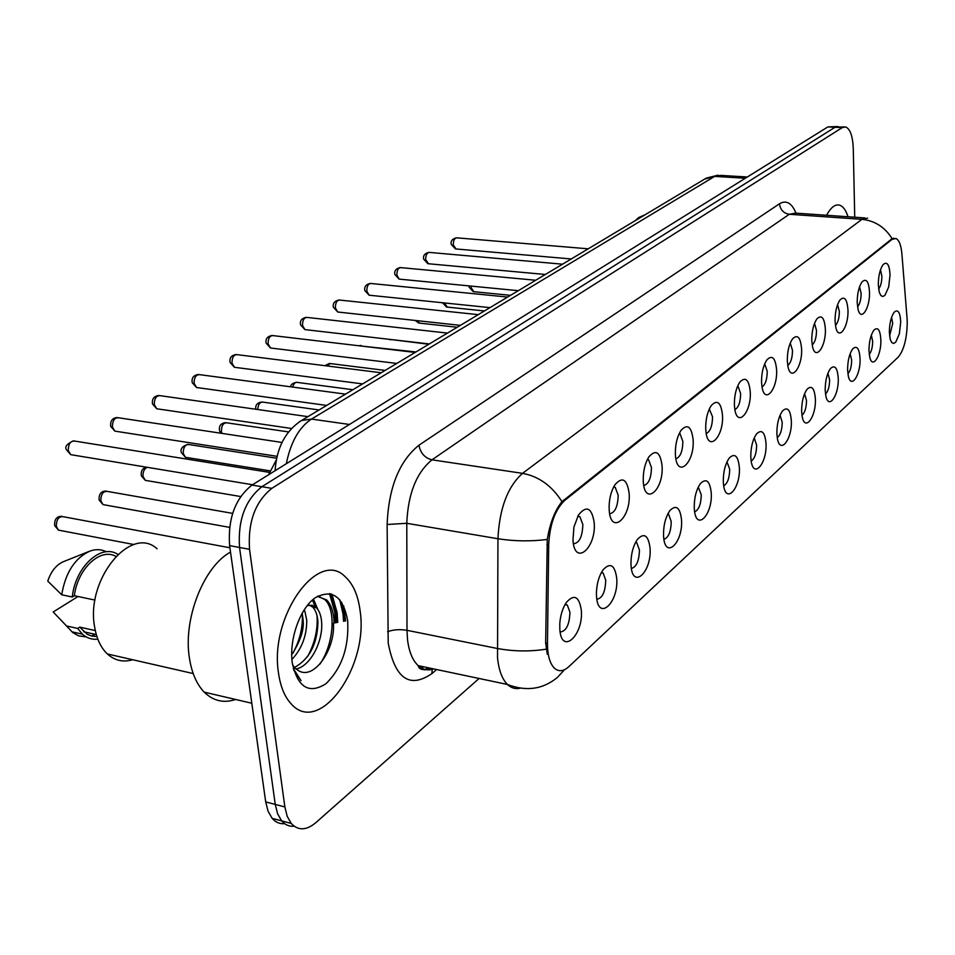 <?xml version="1.0" encoding="UTF-8"?>
<svg xmlns="http://www.w3.org/2000/svg" width="955" height="955" viewBox="0 0 955 955"><rect width="100%" height="100%" fill="white"/><g stroke="black" fill="none" stroke-linecap="round" stroke-linejoin="round"><path stroke-width="1.43" d="M857.184 302.413C857.256 293.46 858.879 286.631 862.043 281.904C866.28 278 868.775 281.403 869.504 292.111C870.112 307.964 861.147 321.99 858.115 309.623L857.184 302.413M857.53 306.818C859.834 304.203 861.028 299.751 861.124 293.472L859.56 286.751M835.04 320.94C835.076 311.867 836.735 304.872 840.018 299.942C844.495 295.752 847.145 299.142 847.968 310.124C848.685 326.694 838.932 341.15 835.876 327.72L835.04 320.94M835.422 325.416C837.941 322.862 839.254 318.23 839.361 311.545L837.583 304.597M811.774 340.398C811.774 331.206 813.481 324.043 816.883 318.898C821.61 314.386 824.44 317.764 825.359 329.033C826.194 346.39 815.546 361.276 812.526 346.641L811.774 340.398M812.192 344.934C814.961 342.451 816.406 337.64 816.513 330.514L814.508 323.339M787.314 360.859C787.278 351.547 789.021 344.218 792.543 338.858C797.556 333.975 800.577 337.33 801.591 348.909C802.57 367.138 790.907 382.454 787.947 366.457L787.314 360.859M787.756 365.431C790.8 363.031 792.375 358.041 792.507 350.437L790.251 343.072M761.553 382.394C761.469 372.987 763.26 365.479 766.901 359.88C772.225 354.58 775.448 357.898 776.594 369.824C777.728 389.031 764.883 404.741 762.066 387.205L761.553 382.394M762.018 386.966C765.361 384.71 767.104 379.517 767.247 371.411L764.704 363.843M734.395 405.111C734.264 395.609 736.09 387.933 739.85 382.072C745.509 376.306 748.971 379.565 750.26 391.848C751.561 412.154 737.356 428.246 734.765 408.967L734.395 405.111M734.884 409.659C738.549 407.546 740.471 402.162 740.626 393.508L737.869 385.796M705.721 429.105C705.542 419.52 707.392 411.665 711.272 405.541C717.301 399.226 721.025 402.413 722.481 415.091C723.974 436.65 708.18 453.052 705.948 431.779L705.721 429.105M706.223 433.57C710.257 431.648 712.358 426.061 712.549 416.822L709.302 409.003M675.388 454.473C675.149 444.839 677.035 436.817 681.022 430.395C687.457 423.447 691.492 426.527 693.115 439.646C694.846 462.65 677.179 479.255 675.483 455.714L675.388 454.473M675.901 458.806C680.33 457.135 682.658 451.345 682.873 441.449L679.996 433.666L679.22 433.558M643.276 481.332L643.24 480.819C643.049 471.328 644.947 463.33 648.934 456.8C655.834 449.089 660.203 452.025 662.054 465.622C664.023 489.975 644.482 506.89 643.276 481.332M643.777 485.51C648.648 484.113 651.215 478.109 651.477 467.52L648.552 459.713L647.359 459.546M609.195 509.839L609.099 507.129C609.254 498.403 611.164 491.001 614.829 484.925C622.242 476.27 627.005 479.016 629.13 493.162C631.327 518.099 610.591 536.053 609.195 509.839M609.684 513.778C615.032 512.728 617.873 506.52 618.183 495.156L615.235 487.36L613.743 486.787M572.964 540.148L573.943 526.993L578.479 514.984C586.477 505.135 591.706 507.606 594.165 522.409C596.624 547.943 574.576 567.031 572.964 540.148M573.43 543.765C579.315 543.132 582.455 536.71 582.837 524.498L579.888 516.739L577.87 516.034M878.302 284.745C878.397 275.923 879.973 269.25 883.029 264.702C887.064 261.061 889.403 264.475 890.048 274.921L888.687 286.966L884.975 295.286L882.802 296.539L880.82 295.513L879.292 292.326L878.302 284.745M878.612 289.055C880.701 286.404 881.799 282.131 881.883 276.246L880.498 269.752M868.955 350.652C869.074 341.556 870.745 334.692 873.98 330.06C877.943 326.646 880.224 329.929 880.856 339.932C881.417 355.32 872.727 369.442 869.826 357.576L868.955 350.652M869.217 354.436C871.414 351.738 872.56 347.369 872.667 341.317L871.342 335.121M847.586 369.919C847.67 360.668 849.401 353.637 852.767 348.814C856.933 345.161 859.357 348.456 860.061 358.686C860.718 374.718 851.299 389.306 848.386 376.449L847.586 369.919M847.885 373.775C850.296 371.113 851.55 366.553 851.657 360.119L850.153 353.708M825.18 390.129C825.227 380.735 827.006 373.524 830.516 368.499C834.897 364.583 837.475 367.866 838.251 378.335C839.027 395.107 828.785 410.149 825.896 396.182L825.18 390.129M825.49 394.033C828.128 391.419 829.513 386.691 829.632 379.827L827.925 373.202M801.627 411.366C801.651 401.816 803.477 394.415 807.13 389.174C811.762 384.972 814.508 388.243 815.367 398.975C816.262 416.535 805.089 432.042 802.248 416.846L801.627 411.366M801.973 415.282C804.862 412.751 806.378 407.821 806.509 400.515L804.588 393.687M776.869 433.689C776.845 423.984 778.731 416.404 782.539 410.925C787.433 406.412 790.358 409.647 791.325 420.654C792.364 439.097 780.116 455.081 777.382 438.488L776.869 433.689M777.227 437.605C780.402 435.158 782.073 430.048 782.217 422.265L780.056 415.246M750.797 457.194C750.726 447.358 752.671 439.563 756.623 433.833C761.815 428.962 764.943 432.173 766.017 443.466C767.211 462.9 753.746 479.338 751.179 461.17L750.797 457.194M751.167 461.074C754.653 458.758 756.479 453.446 756.647 445.137L754.223 437.939M723.293 481.989C723.186 472.009 725.191 464.011 729.298 458.006C734.801 452.742 738.155 455.905 739.361 467.508C740.734 488.041 725.848 504.92 723.568 484.973L723.293 481.989M723.687 485.785C727.507 483.624 729.513 478.121 729.704 469.251L726.982 461.874M694.261 508.167C694.094 498.056 696.147 489.855 700.433 483.564C706.294 477.834 709.887 480.938 711.236 492.864C712.812 514.649 696.279 531.911 694.404 509.958L694.261 508.167M694.655 511.844C698.845 509.886 701.054 504.156 701.268 494.69L698.236 487.157M663.558 535.851C663.331 525.62 665.432 517.204 669.873 510.603C676.128 504.347 680.008 507.368 681.512 519.663C683.314 542.87 664.871 560.43 663.582 536.209L663.558 535.851M663.94 539.36C668.548 537.629 670.971 531.708 671.234 521.573L668.596 514.279L667.724 514.136M631.028 565.181L630.968 563.808C630.98 553.912 633.153 545.747 637.486 539.3C644.171 532.424 648.361 535.337 650.045 548.027C652.074 571.997 632.294 590.405 631.028 565.181M631.41 568.464C636.448 567.019 639.134 560.871 639.432 550.02L636.782 542.75L635.493 542.536M596.517 596.29L596.421 592.828C596.768 583.553 598.988 575.877 603.082 569.801C610.257 562.197 614.793 564.954 616.703 578.097C618.971 602.617 597.973 622.159 596.517 596.29M596.863 599.298C602.402 598.2 605.363 591.825 605.733 580.186L603.082 572.952L601.507 572.284M559.821 629.381L559.797 623.352C560.49 614.936 562.698 607.929 566.434 602.33C574.17 593.819 579.112 596.374 581.285 610.018C583.827 635.123 561.504 655.894 559.821 629.381M560.131 632.007C566.22 631.315 569.478 624.725 569.932 612.215L567.306 605.064L565.229 604.229M889.344 332.268C889.487 323.315 891.111 316.606 894.226 312.166C897.987 308.966 900.147 312.249 900.708 322.038L899.359 333.832L895.754 342.141L893.653 343.466L891.743 342.558L890.275 339.526L889.344 332.268M889.583 335.969L892.722 323.363L891.564 317.406M907.059 318.266L907.25 322.623C906.892 338.738 903.884 350.246 898.201 357.146L568.858 666.638C563.498 671.496 558.651 671.974 554.306 668.082C549.758 663.343 547.478 655.07 547.478 643.276L548.707 544.696C549.758 524.331 555.153 509.516 564.894 500.265L892.077 239.359L895.945 238.487C899.121 240.039 901.102 245.16 901.902 253.875L907.059 318.266M268.618 474.742L276.281 460.035M848.016 216.761C845.915 210.231 843.134 206.376 839.684 205.182C835.219 203.964 830.85 207.331 826.564 215.281C830.85 207.331 835.219 203.964 839.684 205.182C843.134 206.376 845.915 210.231 848.016 216.761M360.131 611.069C358.197 595.478 353.207 584.03 345.197 576.748C318.361 548.528 269.143 616.345 278.514 673.096C280.436 686.55 284.626 696.792 291.108 703.799C319.483 736.532 368.857 666.662 360.131 611.069C358.197 595.478 353.207 584.03 345.197 576.748C318.361 548.528 269.143 616.345 278.514 673.096C280.436 686.55 284.626 696.792 291.108 703.799C319.483 736.532 368.857 666.662 360.131 611.069M331.934 594.165L337.127 612.668L337.724 622.433M344.194 614.077L341.735 602.342L344.731 621.108L344.194 614.077M836.878 126.549L827.842 126.931L252.013 485.068C235.252 498.319 227.791 518.505 229.606 545.627L265.705 801.913L275.255 804.42L277.619 813.827L281.689 820.894C285.151 824.917 289.305 826.684 294.152 826.206C289.305 826.684 285.151 824.917 281.689 820.894L277.619 813.827L275.255 804.42L239.538 547.478L275.255 804.42L284.865 806.951L287.216 816.37L291.251 823.449C298.151 830.826 306.34 830.564 315.795 822.685L479.088 678.48M252.013 485.068L261.897 486.704C245.208 500.014 237.747 520.272 239.538 547.478C237.747 520.272 245.208 500.014 261.897 486.704L835.04 127.266L261.897 486.704L271.853 488.351C255.224 501.721 247.775 522.051 249.53 549.328L284.865 806.951M838.43 126.621L835.04 127.266L844.101 126.872M547.299 654.271L545.651 642.93L547.275 539.456C550.032 522.946 554.939 510.352 561.97 501.673L892.113 238.666C884.891 227.123 874.828 220.677 861.923 219.34L867.653 218.122M854.737 217.227L853.281 148.765C852.767 136.183 850.225 128.913 845.641 126.943L842.274 127.6L271.853 488.351M335.372 622.887L334.775 612.203L329.511 593.58M265.705 801.913L268.092 811.296L272.175 818.351C275.649 822.351 279.803 824.129 284.638 823.676M638.788 217.501L635.35 220.593M230.513 552.086C203.618 566.53 182.787 619.413 189.484 658.508C191.824 673.156 196.742 684.365 204.239 692.148C213.323 701.006 223.768 703.441 235.599 699.466M157.062 548.791C130.871 524.355 85.043 580.055 94.772 627.71C96.789 639.134 100.991 647.884 107.342 653.948C114.731 660.585 123.171 662.519 132.661 659.738M304.454 609.386L306.734 620.129C306.853 635.529 301.899 648.648 291.908 659.499M302.186 613.086L303.022 619.377C304.43 629.023 300.658 640.829 291.681 654.796M307.2 605.589L312.201 605.255L316.559 607.846C319.615 611.296 321.334 616.405 321.692 623.185C322.802 641.521 310.53 666.256 295.99 669.013M308.131 604.443L312.739 607.094C315.854 610.436 317.597 615.545 317.943 622.421C317.263 644.088 309.432 659.117 294.474 667.509M292.564 664.835L295.202 668.285L298.676 670.768C314.493 680.414 335.539 648.254 333.402 623.257M347.656 620.559C343 596.171 332.125 588.614 315.031 597.902C299.977 608.562 289.019 639.349 292.242 662.675C297.65 687.373 308.847 694.416 325.846 683.804C341.83 668.225 349.1 647.132 347.656 620.559M293.698 669.992L301.064 680.676L293.34 668.607M115.794 556.347C100.466 547.478 77.642 568.559 74.347 595.729L95.022 600.098M88.779 551.548L63.675 561.564C56.476 564.608 51.176 571.102 47.75 581.082L61.717 594.774L72.282 597.018L74.347 595.729M106.363 551.775C101.266 549.209 95.763 548.982 89.842 551.131C74.836 558.09 65.465 572.642 61.717 594.774M117.787 554.366C101.266 543.18 75.314 566.733 72.282 597.018M95.309 630.575L79.743 627.125L87.144 634.251L91.859 636.102L96.909 636.543M78.012 596.505L53.205 611.976L72.807 632.58L78.656 635.875L86.248 636.925M91.37 635.982L95.369 634.371M79.743 627.125L77.701 628.438L82.405 634.168C86.929 638.143 92.074 639.802 97.84 639.158M77.701 628.438L67.184 626.098M317.92 596.039L324.831 599.597C336.244 609.959 333.892 644.028 319.841 664.179M312.416 600.003L315.627 607.667M317.024 615.677C318.003 629.429 314.828 643.121 307.522 656.718M302.269 613.492C303.069 626.755 300.001 639.91 293.054 652.969M317.37 596.362L326.729 599.967C331.421 605.124 333.868 612.835 334.083 623.126M313.455 599.119L317.86 609.457M547.478 643.276L545.651 642.93M548.707 544.696L546.881 544.398M564.894 500.265L563.653 500.074M892.077 239.359L891.099 239.287M436.686 669.539L431.875 673.621L432.221 669.383M431.875 673.621C409.564 688.865 395.012 678.683 388.208 643.085L387.121 524.486C388.673 487.504 399.274 461.074 418.947 445.209L779.495 203.773C786.204 199.798 791.719 202.926 796.04 213.156M546.176 649.185C529.691 651.716 513.36 651.465 497.149 648.445L407.009 630.324L407.499 639.373C408.943 651.537 412.5 660.299 418.195 665.647C422.826 669.73 428.019 670.828 433.773 668.93M520.165 688.209C515.461 689.295 511.212 688.042 507.439 684.46C502.091 679.077 498.785 670.159 497.531 657.709L497.949 538.739C499.429 508.49 507.618 486.704 522.528 473.346L861.923 219.34L789.308 214.278L431.994 459.821C416.428 472.665 408.024 493.831 406.782 523.304L407.009 630.324C399.476 629.13 392.994 629.608 387.575 631.768M564.465 669.718L557.457 677.382C542.977 689.367 526.312 691.73 507.439 684.46L418.195 665.647C419.138 669.789 423.328 670.673 430.753 668.297M427.649 667.64L424.891 669.956M561.97 501.673C551.93 485.785 538.787 476.342 522.528 473.346L431.994 459.821C424.796 457.982 420.451 453.112 418.947 445.209M547.275 539.456C530.682 541.533 514.232 541.294 497.949 538.739L406.782 523.304L387.121 524.486M892.185 362.816L896.112 359.104M842.274 127.6L827.842 126.931M249.53 549.328L229.606 545.627M864.872 217.931L795.408 213.12L789.308 214.278C783.542 213.287 780.271 209.778 779.495 203.773M422.695 669.598L422.874 666.638M747.359 176.997L720.739 175.386L714.674 176.388L745.33 178.251M704.647 179.11L714.674 176.388L311.497 419.066L349.435 424.474M299.022 422.038L301.434 420.534L311.497 419.066C299.034 427.339 290.654 442.225 286.321 463.724M471.209 286.106L471.209 287.873L473.823 291.705M588.232 248.813L456.979 237.855C454.544 237.986 453.315 240.35 453.291 244.946L456.06 248.969M444.493 302.95L447.238 307.092M416.953 320.641L419.532 323.124M389.055 339.3L390.643 339.849M415.95 351.965L359.844 345.889M562.543 264.189L429.559 252.43C427.004 252.526 425.703 254.949 425.679 259.688L428.58 263.759M535.707 280.257L400.981 267.639C398.271 267.698 396.91 270.181 396.886 275.076L399.118 279.111L399.918 279.182M507.642 297.065L371.137 283.504C368.272 283.528 366.839 286.07 366.815 291.132L369.108 295.202L369.991 295.286M343.573 621.335L343.012 613.85L339.682 599.573M345.567 620.953L343.705 605.912M336.542 622.66L335.945 612.43L330.693 593.807M385.14 370.409L330.442 363.592L326.622 365.896M352.884 389.724L297.59 382.442C295.382 381.893 293.758 383.444 292.696 387.085M319.089 409.97L263.198 402.174C260.023 401.757 258.196 404.204 257.719 409.516M478.264 314.649L339.968 300.097C336.936 300.073 335.408 302.675 335.384 307.916L337.724 312.01L338.715 312.118M447.477 333.092L307.367 317.454C304.144 317.37 302.532 320.032 302.508 325.464L304.884 329.594L306.006 329.714M415.162 352.431L273.237 335.635C269.823 335.48 268.104 338.213 268.08 343.86L270.492 347.99L271.757 348.145M288.553 431.923L227.171 422.874C223.398 422.528 221.476 425.381 221.405 431.433L221.942 433.391M276.652 458.233L189.365 444.612C185.354 444.147 183.3 447.071 183.205 453.398L185.449 457.302L187.204 457.588M147.106 467.293C144.109 468.965 142.761 472.021 143.047 476.461L145.291 480.353L147.285 480.687M232.614 513.372L107.903 491.503C103.319 490.739 100.955 493.819 100.812 500.742L103.021 504.598L105.289 505.004M229.904 547.764L63.937 516.846C59.031 515.891 56.476 519.054 56.297 526.324L58.458 530.12L61.048 530.61M381.224 372.76L237.485 354.699C233.844 354.448 232.017 357.265 231.981 363.127L234.429 367.281L235.861 367.472M345.531 394.129L199.977 374.706C196.097 374.36 194.14 377.249 194.104 383.361L196.563 387.515L198.186 387.742M307.94 416.643L160.583 395.74C156.441 395.275 154.34 398.235 154.292 404.622L156.751 408.776L158.614 409.038M282.023 442.452L119.16 417.872C114.731 417.263 112.475 420.296 112.404 426.992L114.863 431.123L116.976 431.457M269.489 472.379L75.552 441.21C70.801 440.422 68.366 443.538 68.271 450.557L70.706 454.652L73.129 455.058M613.576 487.11L615.235 487.36M577.68 516.392L579.888 516.739M601.304 572.654L603.082 572.952M564.99 604.646L567.306 605.064M894.071 238.344L893.307 238.284M291.251 823.449L272.175 818.351M275.088 470.708C276.64 447.728 285.426 431.003 301.434 420.534L706.318 178.096L718.112 175.159M469.072 285.903L469.132 287.18L473.191 291.645L510.531 295.334M571.269 258.96L455.428 248.921L451.202 244.325C450.533 241.018 452.276 238.846 456.418 237.795M442.487 302.747L446.534 307.021L484.436 310.96M415.306 320.462L418.756 323.041L457.218 327.255M388.399 339.216L428.819 344.254M361.026 345.447L358.853 345.77M545.365 274.479L427.876 263.699L423.614 259.056C422.981 255.582 424.76 253.35 428.95 252.359M518.29 290.678L399.118 279.111L394.833 274.431C394.212 270.79 396.038 268.486 400.288 267.555M489.999 307.629L369.108 295.202L364.786 290.487C364.189 286.655 366.052 284.304 370.373 283.408M638.549 217.609L645.234 214.672M335.468 612.227L330.43 593.747M204.239 692.148L251.81 703.25M107.342 653.948L193.197 673.55M312.751 607.094L316.559 607.846M83.718 631.78L96.312 634.586M71.912 631.816L82.405 634.168M324.831 599.597L326.729 599.967M329.511 363.437L324.807 365.67M296.563 382.263C292.6 383.134 290.642 384.65 290.654 386.811M262.052 401.96C257.265 402.664 255.176 405.087 255.809 409.253M460.382 325.369L337.724 312.01L333.39 307.271C332.627 303.32 334.537 300.885 339.12 299.977M429.344 343.943L304.884 329.594L300.55 324.819C299.775 320.689 301.732 318.182 306.424 317.323M396.791 363.437L270.492 347.99L266.159 343.215C265.335 338.87 267.352 336.291 272.187 335.468M225.881 422.623C220.832 423.125 218.731 425.835 219.554 430.741L220.677 433.2M187.92 444.302C182.238 446.212 180.065 449.017 181.414 452.706L185.449 457.302L270.11 470.863M146.378 467.174C142.402 468.284 140.719 471.149 141.316 475.793L145.291 480.353L240.624 496.528M106.077 491.049C101.039 491.145 98.723 494.153 99.141 500.086L103.021 504.598L229.558 527.363M61.896 516.309C56.655 516.273 54.268 519.401 54.71 525.692L58.458 530.12L134.034 544.553M362.613 383.91L234.429 367.281L230.107 362.494C229.26 357.898 231.325 355.236 236.303 354.496M326.67 405.421L196.563 387.515L192.265 382.728C191.406 377.858 193.543 375.1 198.652 374.467M291.514 428.473L156.751 408.776L152.514 404.001C151.785 398.892 153.97 396.038 159.091 395.442M277.081 456.335L114.863 431.123L110.696 426.384C110.159 420.833 112.415 417.872 117.477 417.514M252.538 484.734L70.706 454.652L66.635 449.96C64.391 446.952 66.731 443.884 73.642 440.756"/></g></svg>
